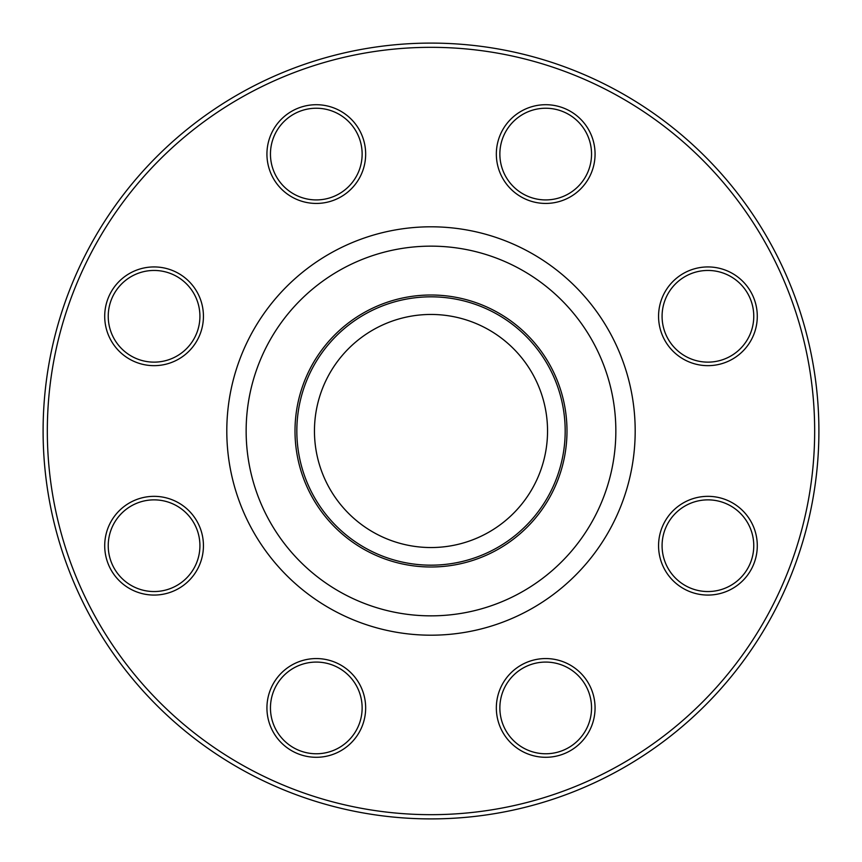 <?xml version="1.0" encoding="UTF-8"?>
<svg xmlns="http://www.w3.org/2000/svg" width="862" height="862" viewBox="0 0 862 862"><rect width="100%" height="100%" fill="white"/><g stroke="black" fill="none" stroke-linecap="round" stroke-linejoin="round"><path stroke-width="1.29" d="M818.9 431A387.9 387.9 0 0 1 237.05 766.932A387.9 387.9 0 0 1 237.05 95.068A387.9 387.9 0 0 1 818.9 431M547.542 431A116.542 116.542 0 0 1 372.729 531.929A116.542 116.542 0 0 1 372.729 330.071A116.542 116.542 0 0 1 547.542 431M580.611 673.017A49.371 49.371 0 0 1 558.479 755.608A49.371 49.371 0 0 1 498.02 695.149A49.371 49.371 0 0 1 580.611 673.017M707.928 496.34A49.371 49.371 0 0 1 750.683 570.385A49.371 49.371 0 0 1 665.173 570.385A49.371 49.371 0 0 1 707.928 496.34M673.017 281.389A49.371 49.371 0 0 1 755.608 303.521A49.371 49.371 0 0 1 695.149 363.979A49.371 49.371 0 0 1 673.017 281.389M496.34 154.072A49.371 49.371 0 0 1 570.385 111.317A49.371 49.371 0 0 1 570.385 196.827A49.371 49.371 0 0 1 496.34 154.072M281.389 188.983A49.371 49.371 0 0 1 303.521 106.392A49.371 49.371 0 0 1 363.979 166.851A49.371 49.371 0 0 1 281.389 188.983M154.072 365.66A49.371 49.371 0 0 1 111.317 291.615A49.371 49.371 0 0 1 196.827 291.615A49.371 49.371 0 0 1 154.072 365.66M188.983 580.611A49.371 49.371 0 0 1 106.392 558.479A49.371 49.371 0 0 1 166.851 498.02A49.371 49.371 0 0 1 188.983 580.611M365.66 707.928A49.371 49.371 0 0 1 291.615 750.683A49.371 49.371 0 0 1 291.615 665.173A49.371 49.371 0 0 1 365.66 707.928M814.665 431A383.665 383.665 0 0 0 239.162 98.731A383.665 383.665 0 0 0 239.162 763.269A383.665 383.665 0 0 0 814.665 431M565.181 431A134.181 134.181 0 0 1 363.915 547.198A134.181 134.181 0 0 1 363.915 314.802A134.181 134.181 0 0 1 565.181 431M362.137 707.928A45.848 45.848 0 0 0 316.289 662.081A45.848 45.848 0 0 0 270.452 707.928A45.848 45.848 0 0 0 316.289 753.765A45.848 45.848 0 0 0 362.137 707.928M186.494 578.122A45.848 45.848 0 0 0 186.494 513.289A45.848 45.848 0 0 0 121.661 513.289A45.848 45.848 0 0 0 121.661 578.122A45.848 45.848 0 0 0 186.494 578.122M154.072 362.137A45.848 45.848 0 0 0 199.919 316.289A45.848 45.848 0 0 0 154.072 270.452A45.848 45.848 0 0 0 108.235 316.289A45.848 45.848 0 0 0 154.072 362.137M283.878 186.494A45.848 45.848 0 0 0 348.711 186.494A45.848 45.848 0 0 0 348.711 121.661A45.848 45.848 0 0 0 283.878 121.661A45.848 45.848 0 0 0 283.878 186.494M499.863 154.072A45.848 45.848 0 0 0 545.711 199.919A45.848 45.848 0 0 0 591.547 154.072A45.848 45.848 0 0 0 545.711 108.235A45.848 45.848 0 0 0 499.863 154.072M675.506 283.878A45.848 45.848 0 0 0 675.506 348.711A45.848 45.848 0 0 0 740.339 348.711A45.848 45.848 0 0 0 740.339 283.878A45.848 45.848 0 0 0 675.506 283.878M707.928 499.863A45.848 45.848 0 0 0 662.081 545.711A45.848 45.848 0 0 0 707.928 591.547A45.848 45.848 0 0 0 753.765 545.711A45.848 45.848 0 0 0 707.928 499.863M578.122 675.506A45.848 45.848 0 0 0 513.289 675.506A45.848 45.848 0 0 0 513.289 740.339A45.848 45.848 0 0 0 578.122 740.339A45.848 45.848 0 0 0 578.122 675.506M635.186 431A204.186 204.186 0 0 1 328.907 607.839A204.186 204.186 0 0 1 328.907 254.161A204.186 204.186 0 0 1 635.186 431M566.991 431A135.991 135.991 0 0 1 362.999 548.771A135.991 135.991 0 0 1 362.999 313.229A135.991 135.991 0 0 1 566.991 431M615.845 431A184.845 184.845 0 0 0 338.572 270.916A184.845 184.845 0 0 0 338.572 591.084A184.845 184.845 0 0 0 615.845 431"/></g></svg>
